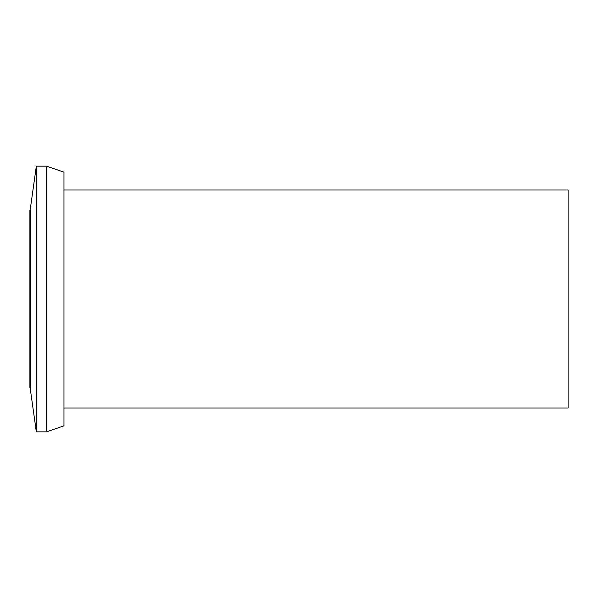 <?xml version="1.0" encoding="UTF-8"?>
<svg xmlns="http://www.w3.org/2000/svg" width="598" height="598" viewBox="0 0 598 598"><rect width="100%" height="100%" fill="white"/><g stroke="black" fill="none" stroke-linecap="round" stroke-linejoin="round"><path stroke-width="0.9" d="M63.964 408L568.1 408L568.1 190L63.964 190M46.539 166.154L46.539 431.846L63.964 425.843L63.964 172.157L46.539 166.154L36.329 166.154L36.329 431.846L30.58 390.972L30.58 207.028L36.329 166.154M46.539 431.846L36.329 431.846M30.58 210.436L29.9 210.436L29.9 387.564L30.58 387.564"/></g></svg>
